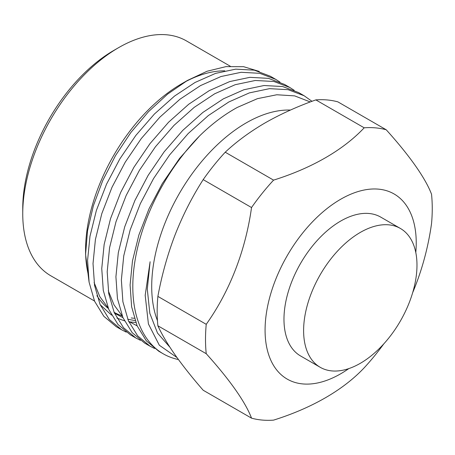 <?xml version="1.0" encoding="UTF-8"?>
<svg xmlns="http://www.w3.org/2000/svg" width="455" height="455" viewBox="0 0 455 455"><rect width="100%" height="100%" fill="white"/><g stroke="black" fill="none" stroke-linecap="round" stroke-linejoin="round"><path stroke-width="0.68" d="M360.292 363.329A80.165 46.285 120 0 0 416.979 265.151A80.165 46.285 120 0 0 400.377 228.45A80.165 46.285 120 0 0 360.292 232.425A80.165 46.285 120 0 0 303.61 330.603A80.165 46.285 120 0 0 320.212 367.299A80.165 46.285 120 0 0 360.292 363.329M412.679 292.645A225.765 178.053 95.1 0 0 431.533 223.621A160.331 92.564 120 0 0 432.25 208.515A160.331 92.564 120 0 0 431.533 194.234A225.765 47.712 38.8 0 0 386.227 129.777A160.331 92.564 120 0 0 364.188 127.809A225.765 130.346 0 0 1 273.574 180.129A160.331 92.564 120 0 0 251.535 207.543A225.765 178.053 -84.9 0 1 206.229 324.318A160.331 92.564 120 0 0 205.512 339.419A160.331 92.564 120 0 0 206.229 353.7A225.765 47.712 -141.2 0 1 251.535 418.156L203.186 390.242C192.198 377.604 182.83 365.809 175.078 354.86C167.52 344.031 161.787 334.334 157.879 325.78L206.229 353.7M415.796 252.536A106.885 61.709 120 0 0 416.234 242.902A106.885 61.709 120 0 0 340.653 199.267A106.885 61.709 120 0 0 265.077 330.171A106.885 61.709 120 0 0 348.78 368.613M22.75 213.719L22.75 208.265A128.93 74.438 -60 0 1 113.915 50.363L118.641 47.633A135.613 78.294 120 0 0 22.75 213.719A135.613 78.294 120 0 0 50.835 275.804L94.492 301.005M134.339 318.272A135.613 78.294 -60 0 1 131.216 317.948M122.224 315.901A135.613 78.294 -60 0 1 114.103 312.323M108.37 308.501A135.613 78.294 -60 0 1 96.904 295.659M87.974 273.233A135.613 78.294 -60 0 1 85.591 252.15M85.574 254.345L85.574 249.994A135.613 78.294 -60 0 1 181.465 83.908L187.477 80.433L167.594 94.122L148.472 111.708L130.824 132.553L115.439 155.718L102.739 180.555L93.349 205.819L87.536 230.793L85.574 254.345L89.078 282.072M100.18 304.708L111.555 315.127M116.901 318.085L124.425 320.821M128.839 321.787L135.783 322.498M290.444 110.064A133.605 77.14 120 0 0 246.183 122.907A133.605 77.14 120 0 0 157.453 320.678M178.434 359.535A146.965 84.852 -60 0 1 163.248 353.819A146.965 84.852 -60 0 1 199.671 135.829C211.802 124.005 224.326 114.541 237.254 107.443L257.416 98.667L276.799 94.759L294.647 95.88L310.253 101.954M169.925 347.245L157.532 333.1L149.832 313.347L147.295 289.118L150.11 261.739L145.185 295.318L148.415 323.949L159.335 345.248L177.001 357.562M400.377 228.45L380.738 217.115A80.165 46.285 120 0 0 340.653 221.085A80.165 46.285 120 0 0 288.288 291.723A80.165 46.285 120 0 0 300.573 355.964L320.212 367.299M311.976 101.311L304.082 95.721L288.072 89.675L269.479 88.662L249.334 92.894L228.825 101.977L208.316 115.581L188.171 133.56L169.584 154.979L153.574 178.525L140.328 203.669L130.158 229.951L123.749 255.858L121.366 279.927L122.89 301.733L128.39 320.769L137.643 335.836L150.031 346.187L154.529 348.467M150.031 346.187L144.588 343.042L132.2 332.696L122.947 317.63L117.447 298.594L115.917 276.788L118.306 252.718L124.715 226.806L134.885 200.524L148.131 175.385L164.141 151.839L182.728 130.414L202.873 112.436L223.382 98.832L243.891 89.749L264.036 85.517L282.623 86.53L298.639 92.575L304.082 95.721M294.152 90.272L289.909 87.536L273.899 81.49L255.312 80.478L235.167 84.71L214.658 93.793L194.149 107.403L174.003 125.375L155.417 146.8L139.401 170.346L126.16 195.485L115.991 221.767L109.581 247.679L107.192 271.749L108.722 293.555L114.216 312.591L123.476 327.657L135.857 338.002L140.362 340.283M135.857 338.002L130.414 334.857L118.033 324.512L108.773 309.446L103.279 290.409L101.749 268.604L104.138 244.534L110.542 218.627L120.712 192.346L133.958 167.201L149.968 143.655L168.56 122.236L188.706 104.258L209.215 90.653L229.724 81.57L249.869 77.339L268.456 78.351L284.466 84.397L289.909 87.536M279.979 82.088L275.741 79.358L259.725 73.312L241.139 72.299L220.993 76.531L200.484 85.614L179.975 99.218L159.83 117.197L141.243 138.616L125.233 162.162L111.987 187.306L101.818 213.588L95.408 239.495L93.019 263.564L94.549 285.37L100.043 304.406L109.302 319.473L121.69 329.824L126.189 332.104M121.69 329.824L116.241 326.679L103.859 316.327L94.6 301.261L89.106 282.231L87.576 260.419L89.965 236.355L96.375 210.443L106.544 184.161L119.784 159.017L135.8 135.476L154.387 114.051L174.532 96.073L195.041 82.469L215.551 73.386L235.696 69.154L254.282 70.167L270.298 76.212L275.741 79.358M163.248 353.819L158.755 351.226L146.374 340.875L137.114 325.808L131.62 306.772L130.09 284.966L132.479 260.897L138.889 234.99L149.058 208.708L162.298 183.564L179.549 158.425L199.671 135.829M273.574 180.129L225.225 152.209A160.331 92.564 120 0 0 203.186 179.623L251.535 207.543M386.227 129.777L337.877 101.863A160.331 92.564 120 0 0 315.838 99.895L364.188 127.809M315.838 99.895C297.405 106.453 280.485 114.12 265.077 122.907C249.863 131.802 236.577 141.568 225.225 152.209M206.229 324.318L157.879 296.398A160.331 92.564 120 0 0 157.879 325.78M203.186 179.623C192.198 196.776 182.83 215.192 175.078 234.865C167.52 254.652 161.787 275.161 157.879 296.398M383.753 343.917A269.388 269.388 0 0 1 371.587 359.439A160.331 92.564 120 0 1 364.188 367.805A225.765 130.346 180 0 1 273.574 420.124A160.331 92.564 120 0 1 251.535 418.156M230.264 66.214L186.448 40.916A135.613 78.294 120 0 0 118.641 47.633L113.915 50.363M184.4 82.264A135.613 78.294 -60 0 1 224.77 70.838M259.248 71.435L243.618 66.692L225.947 66.629L207.076 71.247L187.477 80.433L181.465 83.908M108.279 290.7L114.006 304.896L122.281 316.043M128.64 321.349L137.131 325.848M94.105 282.515L99.833 296.711L108.108 307.864M114.472 313.171L122.958 317.664M127.747 319.239L135.095 320.587"/></g></svg>
